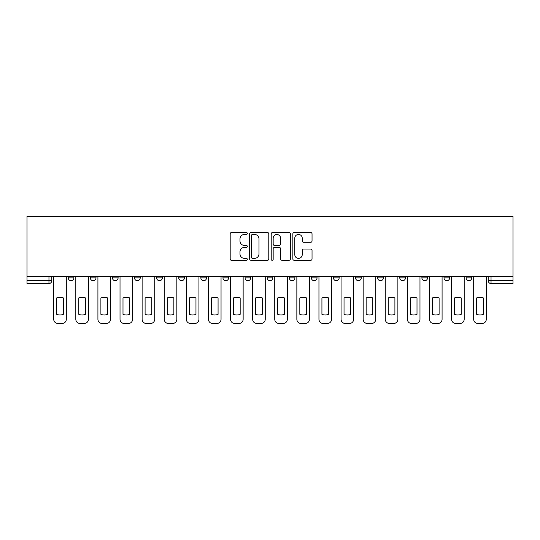<?xml version="1.0" encoding="UTF-8"?>
<svg xmlns="http://www.w3.org/2000/svg" width="540" height="540" viewBox="0 0 540 540"><rect width="100%" height="100%" fill="white"/><g stroke="black" fill="none" stroke-linecap="round" stroke-linejoin="round"><path stroke-width="0.81" d="M247.327 233.476A0.972 0.972 0 0 0 246.355 232.504L231.579 232.504A1.391 1.391 0 0 0 230.189 233.894L230.189 258.923A1.391 1.391 0 0 0 231.579 260.314L246.355 260.314A0.972 0.972 0 0 0 247.327 259.342A0.972 0.972 0 0 0 246.355 258.37L244.445 258.37A4.448 4.448 0 0 1 239.996 253.922L239.996 251.836A4.448 4.448 0 0 1 244.445 247.381L246.355 247.381A0.972 0.972 0 0 0 247.327 246.409A0.972 0.972 0 0 0 246.355 245.437L244.445 245.437A4.448 4.448 0 0 1 239.996 240.982L239.996 238.896A4.448 4.448 0 0 1 244.445 234.448L246.355 234.448A0.972 0.972 0 0 0 247.327 233.476M289.271 276.305L289.271 277.864L294.935 277.864A2.835 2.835 0 0 1 292.106 280.699A2.835 2.835 0 0 1 289.271 277.864L289.271 276.305M267.165 276.305L267.165 277.864L272.835 277.864A2.835 2.835 0 0 1 270 280.699A2.835 2.835 0 0 1 267.165 277.864L267.165 276.305M156.647 277.864L156.647 276.305L156.647 277.864A2.835 2.835 0 0 0 159.482 280.699A2.835 2.835 0 0 1 156.647 277.864L162.317 277.864A2.835 2.835 0 0 1 159.482 280.699M112.442 276.305L112.442 277.864L118.105 277.864A2.835 2.835 0 0 1 115.277 280.699A2.835 2.835 0 0 1 112.442 277.864L112.442 276.305M90.335 277.864L90.335 276.305L90.335 277.864A2.835 2.835 0 0 0 93.17 280.699A2.835 2.835 0 0 1 90.335 277.864L96.005 277.864A2.835 2.835 0 0 1 93.17 280.699A2.835 2.835 0 0 0 96.005 277.864A2.835 2.835 0 0 1 93.17 280.699M68.229 277.864L68.229 276.305L68.229 277.864A2.835 2.835 0 0 0 71.064 280.699A2.835 2.835 0 0 1 68.229 277.864L73.899 277.864A2.835 2.835 0 0 1 71.064 280.699A2.835 2.835 0 0 0 73.899 277.864A2.835 2.835 0 0 1 71.064 280.699M310.649 242.305A1.391 1.391 0 0 0 312.039 240.914L312.039 233.894A1.391 1.391 0 0 0 310.649 232.504L294.233 232.504A1.391 1.391 0 0 0 292.842 233.894L292.842 258.923A1.391 1.391 0 0 0 294.233 260.314L310.649 260.314A1.391 1.391 0 0 0 312.039 258.923L312.039 250.439A1.391 1.391 0 0 0 310.649 249.048L303.622 249.048A1.391 1.391 0 0 0 302.231 250.439L302.231 254.651A3.719 3.719 0 0 1 298.512 258.37A3.719 3.719 0 0 1 294.793 254.651L294.793 238.167A3.719 3.719 0 0 1 298.512 234.448A3.719 3.719 0 0 1 302.231 238.167L302.231 240.914A1.391 1.391 0 0 0 303.622 242.305L310.649 242.305M513 276.305L27 276.305L27 216.513L513 216.513L513 283.534L491.036 283.534A2.835 2.835 0 0 1 488.207 280.699L513 280.699M268.785 233.894A1.391 1.391 0 0 0 267.394 232.504L250.979 232.504A1.391 1.391 0 0 0 249.588 233.894L249.588 258.923A1.391 1.391 0 0 0 250.979 260.314L267.394 260.314A1.391 1.391 0 0 0 268.785 258.923L268.785 233.894M272.606 232.504L289.022 232.504A1.391 1.391 0 0 1 290.412 233.894L290.412 258.923A1.391 1.391 0 0 1 289.022 260.314L281.995 260.314A1.391 1.391 0 0 1 280.604 258.923L280.604 248.771A1.391 1.391 0 0 0 279.214 247.381L274.556 247.381A1.391 1.391 0 0 0 273.166 248.771L273.166 259.342A0.972 0.972 0 0 1 272.194 260.314A0.972 0.972 0 0 1 271.215 259.342L271.215 233.894A1.391 1.391 0 0 1 272.606 232.504M488.207 276.305L488.207 280.699M51.793 276.305L51.793 280.699A2.835 2.835 0 0 1 48.965 283.534L27 283.534L27 280.699L51.793 280.699A2.835 2.835 0 0 1 48.965 283.534L48.965 276.305M27 276.305L27 280.699M471.771 276.305L471.771 277.864A2.835 2.835 0 0 1 468.936 280.699A2.835 2.835 0 0 1 466.101 277.864L471.771 277.864M466.101 276.305L466.101 277.864M449.665 276.305L449.665 277.864A2.835 2.835 0 0 1 446.83 280.699A2.835 2.835 0 0 1 443.995 277.864L449.665 277.864L449.665 276.305M443.995 276.305L443.995 277.864M427.558 276.305L427.558 277.864A2.835 2.835 0 0 1 424.724 280.699A2.835 2.835 0 0 1 421.895 277.864L427.558 277.864L427.558 276.305M421.895 276.305L421.895 277.864M405.459 276.305L405.459 277.864A2.835 2.835 0 0 1 402.624 280.699A2.835 2.835 0 0 1 399.789 277.864L405.459 277.864M399.789 276.305L399.789 277.864M383.353 276.305L383.353 277.864A2.835 2.835 0 0 1 380.518 280.699A2.835 2.835 0 0 1 377.683 277.864L383.353 277.864M377.683 276.305L377.683 277.864M361.246 276.305L361.246 277.864A2.835 2.835 0 0 1 358.418 280.699A2.835 2.835 0 0 1 355.583 277.864A2.835 2.835 0 0 0 358.418 280.699M355.583 276.305L355.583 277.864L361.246 277.864M339.147 276.305L339.147 277.864A2.835 2.835 0 0 1 336.312 280.699A2.835 2.835 0 0 1 333.477 277.864L339.147 277.864L339.147 276.305M333.477 276.305L333.477 277.864M317.041 276.305L317.041 277.864A2.835 2.835 0 0 1 314.206 280.699A2.835 2.835 0 0 1 311.371 277.864L317.041 277.864A2.835 2.835 0 0 1 314.206 280.699A2.835 2.835 0 0 0 317.041 277.864L317.041 276.305M311.371 276.305L311.371 277.864M294.935 276.305L294.935 277.864M272.835 276.305L272.835 277.864L272.835 276.305M250.729 276.305L250.729 277.864A2.835 2.835 0 0 1 247.894 280.699A2.835 2.835 0 0 1 245.066 277.864L250.729 277.864L250.729 276.305M245.066 276.305L245.066 277.864M228.629 276.305L228.629 277.864A2.835 2.835 0 0 1 225.794 280.699A2.835 2.835 0 0 1 222.959 277.864L228.629 277.864M222.959 276.305L222.959 277.864M206.523 276.305L206.523 277.864A2.835 2.835 0 0 1 203.688 280.699A2.835 2.835 0 0 1 200.853 277.864L206.523 277.864M200.853 276.305L200.853 277.864M184.417 276.305L184.417 277.864A2.835 2.835 0 0 1 181.582 280.699A2.835 2.835 0 0 1 178.754 277.864L184.417 277.864A2.835 2.835 0 0 1 181.582 280.699A2.835 2.835 0 0 0 184.417 277.864M178.754 276.305L178.754 277.864M162.317 276.305L162.317 277.864M140.211 276.305L140.211 277.864A2.835 2.835 0 0 1 137.376 280.699A2.835 2.835 0 0 1 134.541 277.864L140.211 277.864A2.835 2.835 0 0 1 137.376 280.699A2.835 2.835 0 0 0 140.211 277.864L140.211 276.305M134.541 276.305L134.541 277.864M118.105 276.305L118.105 277.864L118.105 276.305M96.005 276.305L96.005 277.864L96.005 276.305M73.899 276.305L73.899 277.864L73.899 276.305M252.511 234.448A0.972 0.972 0 0 0 251.539 235.42L251.539 257.398A0.972 0.972 0 0 0 252.511 258.37L254.529 258.37A4.448 4.448 0 0 0 258.977 253.922L258.977 238.896A4.448 4.448 0 0 0 254.529 234.448L252.511 234.448M280.604 238.235A3.719 3.719 0 0 0 276.885 234.515A3.719 3.719 0 0 0 273.166 238.235L273.166 244.046A1.391 1.391 0 0 0 274.556 245.437L279.214 245.437A1.391 1.391 0 0 0 280.604 244.046L280.604 238.235M56.687 297.925L56.687 314.334L56.687 297.925A8.856 8.856 0 0 1 63.342 297.925A8.856 8.856 0 0 0 56.687 297.925M63.342 314.334L63.342 297.925L63.342 314.334A8.856 8.856 0 0 1 56.687 314.334M53.71 319.235L53.71 276.305L53.71 319.235A4.253 4.253 0 0 0 57.962 323.487L62.066 323.487A4.253 4.253 0 0 0 66.319 319.235L66.319 276.305L66.319 319.235M57.962 323.487L62.066 323.487M78.786 297.925L78.786 314.334L78.786 297.925A8.856 8.856 0 0 1 85.448 297.925L85.448 314.334A8.856 8.856 0 0 1 78.786 314.334M75.809 319.235L75.809 276.305L75.809 319.235A4.253 4.253 0 0 0 80.062 323.487L84.173 323.487A4.253 4.253 0 0 0 88.425 319.235L88.425 276.305L88.425 319.235M100.892 297.925L100.892 314.334L100.892 297.925A8.856 8.856 0 0 1 107.555 297.925L107.555 314.334A8.856 8.856 0 0 1 100.892 314.334M97.916 319.235L97.916 276.305L97.916 319.235A4.253 4.253 0 0 0 102.168 323.487L106.279 323.487A4.253 4.253 0 0 0 110.525 319.235L110.525 276.305L110.525 319.235M122.999 297.925L122.999 314.334A8.856 8.856 0 0 0 129.654 314.334A8.856 8.856 0 0 1 122.999 314.334L122.999 297.925A8.856 8.856 0 0 1 129.654 297.925A8.856 8.856 0 0 0 122.999 297.925M129.654 297.925L129.654 314.334L129.654 297.925M120.022 319.235L120.022 276.305L120.022 319.235A4.253 4.253 0 0 0 124.267 323.487L128.378 323.487A4.253 4.253 0 0 0 132.631 319.235L132.631 276.305L132.631 319.235M85.448 297.925L85.448 314.334M80.062 323.487L84.173 323.487M107.555 297.925L107.555 314.334M102.168 323.487L106.279 323.487M124.267 323.487L128.378 323.487M145.098 297.925L145.098 314.334L145.098 297.925A8.856 8.856 0 0 1 151.76 297.925L151.76 314.334A8.856 8.856 0 0 1 145.098 314.334M142.121 319.235L142.121 276.305L142.121 319.235A4.253 4.253 0 0 0 146.374 323.487L150.484 323.487A4.253 4.253 0 0 0 154.737 319.235L154.737 276.305L154.737 319.235M167.204 297.925L167.204 314.334L167.204 297.925A8.856 8.856 0 0 1 173.86 297.925A8.856 8.856 0 0 0 167.204 297.925M173.86 314.334L173.86 297.925L173.86 314.334A8.856 8.856 0 0 1 167.204 314.334M164.228 319.235L164.228 276.305L164.228 319.235A4.253 4.253 0 0 0 168.48 323.487L172.591 323.487A4.253 4.253 0 0 0 176.837 319.235L176.837 276.305L176.837 319.235M151.76 297.925L151.76 314.334M146.374 323.487L150.484 323.487M168.48 323.487L172.591 323.487M189.304 297.925L189.304 314.334A8.856 8.856 0 0 0 195.966 314.334A8.856 8.856 0 0 1 189.304 314.334L189.304 297.925A8.856 8.856 0 0 1 195.966 297.925L195.966 314.334L195.966 297.925M186.334 319.235L186.334 276.305L186.334 319.235A4.253 4.253 0 0 0 190.579 323.487L194.69 323.487A4.253 4.253 0 0 0 198.943 319.235L198.943 276.305L198.943 319.235M211.41 297.925L211.41 314.334A8.856 8.856 0 0 0 218.072 314.334A8.856 8.856 0 0 1 211.41 314.334L211.41 297.925A8.856 8.856 0 0 1 218.072 297.925L218.072 314.334L218.072 297.925M208.433 319.235L208.433 276.305L208.433 319.235A4.253 4.253 0 0 0 212.686 323.487L216.797 323.487A4.253 4.253 0 0 0 221.049 319.235L221.049 276.305L221.049 319.235M233.516 297.925L233.516 314.334L233.516 297.925A8.856 8.856 0 0 1 240.172 297.925A8.856 8.856 0 0 0 233.516 297.925M240.172 314.334L240.172 297.925L240.172 314.334A8.856 8.856 0 0 1 233.516 314.334M230.54 319.235L230.54 276.305L230.54 319.235A4.253 4.253 0 0 0 234.792 323.487L238.896 323.487A4.253 4.253 0 0 0 243.149 319.235L243.149 276.305L243.149 319.235M255.616 297.925L255.616 314.334A8.856 8.856 0 0 0 262.278 314.334A8.856 8.856 0 0 1 255.616 314.334L255.616 297.925A8.856 8.856 0 0 1 262.278 297.925L262.278 314.334L262.278 297.925M252.646 319.235L252.646 276.305L252.646 319.235A4.253 4.253 0 0 0 256.892 323.487L261.002 323.487A4.253 4.253 0 0 0 265.255 319.235L265.255 276.305L265.255 319.235M277.722 297.925L277.722 314.334A8.856 8.856 0 0 0 284.384 314.334A8.856 8.856 0 0 1 277.722 314.334L277.722 297.925A8.856 8.856 0 0 1 284.384 297.925L284.384 314.334L284.384 297.925M274.745 319.235L274.745 276.305L274.745 319.235A4.253 4.253 0 0 0 278.998 323.487L283.109 323.487A4.253 4.253 0 0 0 287.354 319.235L287.354 276.305L287.354 319.235M299.828 297.925L299.828 314.334L299.828 297.925A8.856 8.856 0 0 1 306.484 297.925A8.856 8.856 0 0 0 299.828 297.925M306.484 314.334L306.484 297.925L306.484 314.334A8.856 8.856 0 0 1 299.828 314.334M296.851 319.235L296.851 276.305L296.851 319.235A4.253 4.253 0 0 0 301.104 323.487L305.208 323.487A4.253 4.253 0 0 0 309.461 319.235L309.461 276.305L309.461 319.235M321.928 297.925L321.928 314.334L321.928 297.925A8.856 8.856 0 0 1 328.59 297.925A8.856 8.856 0 0 0 321.928 297.925M328.59 314.334L328.59 297.925L328.59 314.334A8.856 8.856 0 0 1 321.928 314.334M318.951 319.235L318.951 276.305L318.951 319.235A4.253 4.253 0 0 0 323.204 323.487L327.314 323.487A4.253 4.253 0 0 0 331.567 319.235L331.567 276.305L331.567 319.235M344.034 297.925L344.034 314.334A8.856 8.856 0 0 0 350.696 314.334A8.856 8.856 0 0 1 344.034 314.334L344.034 297.925A8.856 8.856 0 0 1 350.696 297.925L350.696 314.334L350.696 297.925M341.057 319.235L341.057 276.305L341.057 319.235A4.253 4.253 0 0 0 345.31 323.487L349.421 323.487A4.253 4.253 0 0 0 353.666 319.235L353.666 276.305L353.666 319.235M190.579 323.487L194.69 323.487M212.686 323.487L216.797 323.487M234.792 323.487L238.896 323.487M256.892 323.487L261.002 323.487M278.998 323.487L283.109 323.487M301.104 323.487L305.208 323.487M323.204 323.487L327.314 323.487M345.31 323.487L349.421 323.487M366.14 297.925L366.14 314.334L366.14 297.925A8.856 8.856 0 0 1 372.796 297.925L372.796 314.334A8.856 8.856 0 0 1 366.14 314.334M363.163 319.235L363.163 276.305L363.163 319.235A4.253 4.253 0 0 0 367.409 323.487L371.52 323.487A4.253 4.253 0 0 0 375.773 319.235L375.773 276.305L375.773 319.235M388.24 297.925L388.24 314.334A8.856 8.856 0 0 0 394.902 314.334A8.856 8.856 0 0 1 388.24 314.334L388.24 297.925A8.856 8.856 0 0 1 394.902 297.925L394.902 314.334L394.902 297.925M385.263 319.235L385.263 276.305L385.263 319.235A4.253 4.253 0 0 0 389.515 323.487L393.626 323.487A4.253 4.253 0 0 0 397.879 319.235L397.879 276.305L397.879 319.235M410.346 297.925L410.346 314.334A8.856 8.856 0 0 0 417.002 314.334A8.856 8.856 0 0 1 410.346 314.334L410.346 297.925A8.856 8.856 0 0 1 417.002 297.925L417.002 314.334L417.002 297.925M407.369 319.235L407.369 276.305L407.369 319.235A4.253 4.253 0 0 0 411.622 323.487L415.733 323.487A4.253 4.253 0 0 0 419.978 319.235L419.978 276.305L419.978 319.235M432.445 297.925L432.445 314.334A8.856 8.856 0 0 0 439.108 314.334A8.856 8.856 0 0 1 432.445 314.334L432.445 297.925A8.856 8.856 0 0 1 439.108 297.925L439.108 314.334L439.108 297.925M429.476 319.235L429.476 276.305L429.476 319.235A4.253 4.253 0 0 0 433.721 323.487L437.832 323.487A4.253 4.253 0 0 0 442.085 319.235L442.085 276.305L442.085 319.235M454.552 297.925L454.552 314.334A8.856 8.856 0 0 0 461.214 314.334A8.856 8.856 0 0 1 454.552 314.334L454.552 297.925A8.856 8.856 0 0 1 461.214 297.925L461.214 314.334L461.214 297.925M451.575 319.235L451.575 276.305L451.575 319.235A4.253 4.253 0 0 0 455.827 323.487L459.938 323.487A4.253 4.253 0 0 0 464.191 319.235L464.191 276.305L464.191 319.235M476.658 297.925L476.658 314.334A8.856 8.856 0 0 0 483.314 314.334A8.856 8.856 0 0 1 476.658 314.334L476.658 297.925A8.856 8.856 0 0 1 483.314 297.925L483.314 314.334L483.314 297.925M473.681 319.235L473.681 276.305L473.681 319.235A4.253 4.253 0 0 0 477.934 323.487L482.038 323.487A4.253 4.253 0 0 0 486.29 319.235L486.29 276.305L486.29 319.235M372.796 297.925L372.796 314.334M367.409 323.487L371.52 323.487M389.515 323.487L393.626 323.487M411.622 323.487L415.733 323.487M433.721 323.487L437.832 323.487M455.827 323.487L459.938 323.487M477.934 323.487L482.038 323.487M491.036 276.305L491.036 283.534"/></g></svg>
